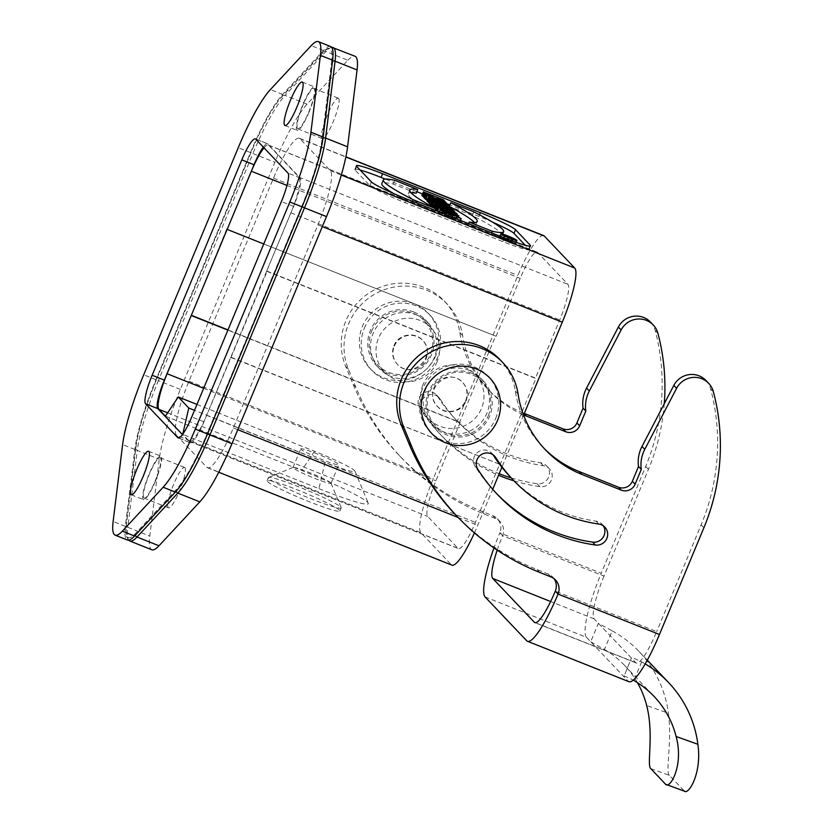 <?xml version="1.0" encoding="UTF-8"?>
<svg xmlns="http://www.w3.org/2000/svg" width="833" height="833" viewBox="0 0 833 833"><rect width="100%" height="100%" fill="white"/><g stroke="black" fill="none" stroke-linecap="round" stroke-linejoin="round"><path stroke-width="0.62" stroke-dasharray="4.17 3.12" d="M650.5 322.111A20.065 19.659 -43.5 0 1 655.175 330.482A214.029 209.708 -43.5 0 1 645.679 466.47L601.239 573.219L499.821 532.808A60.195 10.975 -68.3 0 0 493.959 547.937M497.186 550.124A40.13 7.31 111.7 0 1 502.591 535.713A13.38 13.109 136.5 0 0 495.489 518.543L484.4 514.117A240.789 235.926 -43.5 0 1 402.058 458.431A240.789 235.926 -43.5 0 1 355.889 387.272L348.465 369.3A60.195 58.976 -43.5 0 1 371.518 296.121A60.195 58.976 -43.5 0 1 447.29 304.16A60.195 58.976 -43.5 0 1 462.607 335.543A107.02 104.854 136.5 0 0 489.835 391.323A107.02 104.854 136.5 0 0 523.676 414.928M485.056 596.917L586.474 637.328L628.113 681.144L526.695 640.744M511.243 477.944A172.566 169.078 136.5 0 0 537.15 483.744A10.704 10.485 136.5 0 0 546.615 465.886A10.704 10.485 136.5 0 0 540.565 462.773A151.158 148.107 -43.5 0 1 455.068 418.822A151.158 148.107 -43.5 0 1 437.627 396.446A10.704 10.485 136.5 0 0 422.185 393.957A10.704 10.485 136.5 0 0 419.645 408.024A172.566 169.078 136.5 0 0 439.553 433.566A172.566 169.078 136.5 0 0 499.206 473.727M413.689 311.948A33.445 32.768 -43.5 0 1 425.122 319.685A33.445 32.768 -43.5 0 1 423.456 366.478A33.445 32.768 -43.5 0 1 376.641 365.76A33.445 32.768 -43.5 0 1 373.715 324.349A33.445 32.768 -43.5 0 1 413.689 311.948M664.276 403.724A214.029 209.708 -43.5 0 1 648.438 469.385L604.008 576.124L502.591 535.713L499.821 532.808A13.38 13.109 136.5 0 0 492.73 515.627L481.63 511.212A240.789 235.926 -43.5 0 1 399.299 455.526A240.789 235.926 -43.5 0 1 353.119 384.357L345.695 366.395A60.195 58.976 -43.5 0 1 368.759 293.206A60.195 58.976 -43.5 0 1 444.52 301.254A60.195 58.976 -43.5 0 1 459.837 332.627A107.02 104.854 136.5 0 0 487.066 388.417A107.02 104.854 136.5 0 0 523.665 413.158L524.301 413.418M514.013 480.86A172.566 169.078 136.5 0 0 539.919 486.649A10.704 10.485 136.5 0 0 549.384 468.792A10.704 10.485 136.5 0 0 543.324 465.678A151.158 148.107 -43.5 0 1 457.827 421.727A151.158 148.107 -43.5 0 1 440.397 399.351A10.704 10.485 136.5 0 0 424.955 396.872A10.704 10.485 136.5 0 0 422.404 410.929A172.566 169.078 136.5 0 0 442.313 436.471A172.566 169.078 136.5 0 0 498.571 475.258M416.458 314.864A33.445 32.768 -43.5 0 1 427.891 322.59A33.445 32.768 -43.5 0 1 426.215 369.383A33.445 32.768 -43.5 0 1 379.4 368.665A33.445 32.768 -43.5 0 1 376.474 327.254A33.445 32.768 -43.5 0 1 416.458 314.864M586.474 637.328A60.195 10.975 111.7 0 1 601.239 573.219M604.008 576.124A40.13 7.31 -68.3 0 0 594.168 618.867L635.798 662.683A40.13 7.31 -68.3 0 0 636.318 663.037A40.13 7.31 -68.3 0 0 656.696 631.581L555.278 591.17M590.712 641.785L604.414 649.48L612.161 630.852L598.396 623.323L590.712 641.785L623.875 676.688L631.435 657.955L623.875 676.688C623.584 675.615 626.926 676.885 633.892 680.499M705.957 380.473A20.065 19.659 -43.5 0 1 710.632 388.855A214.029 209.708 -43.5 0 1 701.126 524.842L656.696 631.581M628.894 681.686A60.195 10.975 111.7 0 1 628.113 681.144M471.915 373.226A33.445 32.768 -43.5 0 1 483.348 380.952A33.445 32.768 -43.5 0 1 481.672 427.745A33.445 32.768 -43.5 0 1 434.857 427.027A33.445 32.768 -43.5 0 1 431.931 385.617A33.445 32.768 -43.5 0 1 471.915 373.226M603.311 525.842A10.704 10.485 136.5 0 0 596.022 521.135A151.158 148.107 -43.5 0 1 510.525 477.184M493.084 454.808L493.094 454.818A151.158 148.107 -43.5 0 1 493.084 454.808A10.704 10.485 136.5 0 0 477.642 452.329A10.704 10.485 136.5 0 0 475.102 466.386A172.566 169.078 136.5 0 0 495.01 491.928A172.566 169.078 136.5 0 0 496.395 493.375M469.146 370.31A33.445 32.768 -43.5 0 1 480.579 378.047A33.445 32.768 -43.5 0 1 478.913 424.84A33.445 32.768 -43.5 0 1 432.098 424.122A33.445 32.768 -43.5 0 1 429.172 382.711A33.445 32.768 -43.5 0 1 469.146 370.31M554.028 578.654A13.38 13.109 136.5 0 0 548.187 573.999L537.087 569.574A240.789 235.926 -43.5 0 1 454.756 513.888M499.977 359.617A60.195 58.976 -43.5 0 1 515.294 391A107.02 104.854 136.5 0 0 542.522 446.78A107.02 104.854 136.5 0 0 543.918 448.216M598.396 623.323L631.56 658.216C631.247 657.185 634.611 658.403 641.639 661.881A113.705 111.414 -43.5 0 1 645.19 663.901M650.802 768.682L669.378 775.336L684.122 790.85L665.536 784.197M669.378 775.336C665.109 771.972 672.314 742.338 668.399 713.267L646.647 705.478M612.161 630.852A113.705 111.414 -43.5 0 1 639.119 651.562A113.705 111.414 -43.5 0 1 668.399 713.267M684.872 791.34L684.122 790.85M637.443 682.664A93.64 91.745 136.5 0 0 624.573 665.38A93.64 91.745 136.5 0 0 604.414 649.48M435.794 355.483A40.13 39.318 -43.5 0 1 370.039 368.519A40.13 39.318 -43.5 0 1 362.48 326.276A40.13 39.318 -43.5 0 1 428.224 313.239A40.13 39.318 -43.5 0 1 435.794 355.483M227.117 229.356L495.552 336.053L459.691 422.216L460.118 422.654L227.888 330.128M226.743 228.95L191.34 315.291M227.982 329.899L459.691 422.216M393.926 345.789C398.049 334.345 414.615 331.201 422.446 340.093C438.366 355.399 411.585 380.754 397.174 364.146C392.468 358.711 391.375 352.588 393.926 345.789M264.03 147.868A33.445 6.091 -68.3 0 1 268.351 145.025A33.445 6.091 -68.3 0 1 268.788 145.317L299.089 177.221A33.445 6.091 111.7 0 1 290.894 212.832L266.685 270.996L267.101 271.433L203.97 421.81A26.75 4.873 111.7 0 1 190.382 442.792A26.75 4.873 111.7 0 1 190.039 442.552L182.458 434.576M263.301 147.097A26.75 4.873 111.7 0 1 267.601 143.755A26.75 4.873 111.7 0 1 267.945 143.994L300.192 177.929A26.75 4.873 111.7 0 1 293.622 206.417L206.615 415.303A33.445 6.091 111.7 0 1 189.632 441.521A33.445 6.091 111.7 0 1 189.195 441.219L182.75 434.191M297.516 128.657A21.741 3.957 111.7 0 1 302.504 106.343A21.741 3.957 111.7 0 1 313.885 88.465A21.741 3.957 111.7 0 1 314.166 88.652A21.741 3.957 111.7 0 1 309.178 110.966A21.741 3.957 111.7 0 1 297.798 128.844A21.741 3.957 111.7 0 1 297.516 128.657M309.064 112.049A23.407 4.269 111.7 0 1 297.173 130.396A23.407 4.269 111.7 0 1 301.879 107.072A23.407 4.269 111.7 0 1 314.51 86.903A23.407 4.269 111.7 0 1 309.064 112.049M143.817 497.895A21.741 3.957 111.7 0 1 148.805 475.581A21.741 3.957 111.7 0 1 160.186 457.702A21.741 3.957 111.7 0 1 160.467 457.89A21.741 3.957 111.7 0 1 155.479 480.204A21.741 3.957 111.7 0 1 144.099 498.082A21.741 3.957 111.7 0 1 143.817 497.895M155.365 481.287A23.407 4.269 111.7 0 1 143.474 499.644A23.407 4.269 111.7 0 1 148.18 476.309A23.407 4.269 111.7 0 1 160.811 456.14A23.407 4.269 111.7 0 1 155.365 481.287M231.241 357.596L499.633 464.252L475.424 522.406A33.445 6.091 111.7 0 1 458.442 548.624A33.445 6.091 111.7 0 1 458.015 548.322L427.704 516.429A33.445 6.091 111.7 0 1 435.909 480.808L460.118 422.654M267.101 271.433L535.921 378.536L500.06 464.699M466.064 400.923C468.604 394.124 467.521 388.011 462.815 382.576C448.404 365.958 421.623 391.312 437.544 406.619C445.363 415.511 461.94 412.387 466.064 400.923M508.39 241.924A7.362 0.604 22.6 0 0 514.169 243.684A7.362 0.604 22.6 0 0 507.609 240.3A7.362 0.604 22.6 0 0 500.581 238.03A7.362 0.604 22.6 0 0 508.39 241.924M502.861 238.936L511.712 242.695L503.507 239.612L506.693 240.57L502.861 238.936L504.215 235.697M455.88 218.6L455.026 220.651C456.182 220.662 454.901 219.777 451.174 218.017C445.853 215.768 443.604 215.049 444.426 215.882L451.361 219.183L441.584 215.289L438.897 213.279L451.153 217.486L459.42 222.401L455.026 220.651L456.713 216.809M445.54 211.78L443.999 215.476L444.426 215.882L445.957 212.186M453.194 215.289L433.035 207.261L454.027 216.163L453.194 215.289L454.735 211.603M436.232 205.793L429.401 203.439M429.547 203.106L436.148 205.741L437.689 202.044M431.286 204.803L438.21 207.198A7.06 0.583 22.6 0 0 445.259 210.26A7.06 0.583 22.6 0 0 449.456 211.426A7.06 0.583 22.6 0 0 449.383 211.28L448.154 209.978L427.985 201.95M508.578 242.111A8.694 0.718 22.6 0 0 515.408 244.194A8.694 0.718 22.6 0 0 507.651 240.196A8.694 0.718 22.6 0 0 499.352 237.509A8.694 0.718 22.6 0 0 508.578 242.111M416.24 193.204L393.186 184.02A115.714 9.517 22.6 0 0 381.816 183.614M393.415 193.433A115.714 9.517 22.6 0 0 411.606 203.408L434.659 212.592A137.653 11.329 -157.4 0 1 408.264 193.787A137.653 11.329 -157.4 0 1 411.023 192.767M450.278 206.907A137.653 11.329 22.6 0 0 449.268 206.365L472.321 215.549A115.714 9.517 -157.4 0 1 502.112 235.354A115.714 9.517 -157.4 0 1 490.752 234.937L467.698 225.753A137.653 11.329 22.6 0 0 475.674 225.181A137.653 11.329 22.6 0 0 474.446 222.494M360.127 170.057A33.445 2.749 22.6 0 0 354.806 169.432A33.445 2.749 22.6 0 0 355.129 170.109L369.873 185.624A33.445 2.749 22.6 0 0 405.025 202.638L502.778 241.58A33.445 2.749 22.6 0 0 529.049 249.588A33.445 2.749 22.6 0 0 528.716 248.911L525.269 245.266M492.615 222.172A33.445 2.749 22.6 0 0 478.829 216.382L449.903 204.856M424.809 198.369L444.614 206.261L445.863 203.252L422.518 193.943M416.864 191.694L385.242 179.085M444.614 206.261L436.45 202.461L435.534 201.492L442.864 204.418L442.031 203.544L421.873 195.505M423.841 196.838L431.567 200.514L423.622 197.348M428.058 201.773L446.842 208.604L445.915 207.636L424.747 198.535M427.152 200.087L429.995 201.898L426.86 200.763M433.295 206.646L452.756 214.831L450.622 212.582L431.109 205.23M436.45 210.853L457.286 219.6L445.499 214.383L455.724 217.944L454.651 216.819L435.815 209.833M436.263 210.01L446.54 214.112L436.076 210.457M196.963 404.421L314.51 451.257A38.12 3.134 -157.4 0 1 354.941 471.145A38.12 3.134 -157.4 0 1 325.016 462.315L194.506 410.315M300.942 449.289A20.596 1.697 -157.4 0 1 300.744 448.872A20.596 1.697 -157.4 0 1 320.413 455.224A20.596 1.697 -157.4 0 1 338.781 464.699A20.596 1.697 -157.4 0 1 320.861 459.077A20.596 1.697 -157.4 0 1 300.942 449.289M325.016 462.315L318.945 488.669L182.698 434.389M318.945 488.669A62.871 5.175 22.6 0 0 368.29 503.247A62.871 5.175 22.6 0 0 301.629 470.447L165.382 416.167M230.814 357.149L499.633 464.252M263.749 243.975L495.552 336.053M266.685 270.996L535.504 378.088L559.703 319.934A33.445 6.091 -68.3 0 0 567.908 284.324L537.597 252.42A33.445 6.091 -68.3 0 0 537.17 252.128A33.445 6.091 -68.3 0 0 520.188 278.347L495.979 336.501M267.455 481.505A39.463 3.249 22.6 0 0 305.596 500.248A39.463 3.249 22.6 0 0 339.926 511.035A39.463 3.249 22.6 0 0 304.743 492.865A39.463 3.249 22.6 0 0 267.06 480.703A39.463 3.249 22.6 0 0 267.455 481.505M176.492 435.326A50.834 9.267 -68.3 0 1 188.956 381.181L273.495 178.106A50.834 9.267 -68.3 0 1 299.307 138.247A50.834 9.267 -68.3 0 1 299.963 138.705L330.368 170.692A50.834 9.267 -68.3 0 1 317.894 224.837L233.365 427.912A50.834 9.267 111.7 0 1 207.542 467.771A50.834 9.267 111.7 0 1 206.896 467.313L176.492 435.326L420.873 532.693L451.267 564.68A50.834 9.267 -68.3 0 0 451.923 565.138M474.435 532.891A50.834 9.267 -68.3 0 0 477.746 525.279L492.73 489.283M422.872 385.033A32.102 31.456 136.5 0 0 428.922 418.832A32.102 31.456 136.5 0 0 481.516 408.409A32.102 31.456 136.5 0 0 475.466 374.611A32.102 31.456 136.5 0 0 422.872 385.033M523.603 415.115L501.903 467.24M543.689 235.614A50.834 9.267 -68.3 0 0 517.876 275.473L433.337 478.548A50.834 9.267 -68.3 0 0 420.873 532.693M437.117 361.678A32.102 31.456 -43.5 0 1 384.513 372.101A32.102 31.456 -43.5 0 1 378.463 338.313A32.102 31.456 -43.5 0 1 431.067 327.879A32.102 31.456 -43.5 0 1 437.117 361.678M307.054 104.167L285.063 95.399L325.859 51.49L347.861 60.247L307.054 104.167A80.26 14.63 -68.3 0 0 274.9 162.3L180.365 389.428A80.26 14.63 -68.3 0 0 159.27 459.191L149.784 536.077A66.89 12.193 111.7 0 0 151.825 549.77M347.861 60.247A66.89 12.193 111.7 0 1 355.035 56.259M184.905 467.625A21.741 3.957 111.7 0 1 179.918 489.939A21.741 3.957 111.7 0 1 168.537 507.828A21.741 3.957 111.7 0 1 172.9 486.16A21.741 3.957 111.7 0 1 184.624 467.438A21.741 3.957 111.7 0 1 184.905 467.625M338.604 98.388A21.741 3.957 111.7 0 1 333.616 120.702A21.741 3.957 111.7 0 1 322.236 138.58A21.741 3.957 111.7 0 1 326.598 116.922A21.741 3.957 111.7 0 1 338.323 98.2A21.741 3.957 111.7 0 1 338.604 98.388M330.816 482.932A20.596 1.697 22.6 0 0 311.688 473.467A20.596 1.697 22.6 0 0 293.101 467.417A20.596 1.697 22.6 0 0 292.987 467.521A20.596 1.697 22.6 0 0 293.185 467.938A20.596 1.697 22.6 0 0 313.093 477.715A20.596 1.697 22.6 0 0 331.024 483.348A20.596 1.697 22.6 0 0 331.013 483.192A20.596 1.697 22.6 0 0 330.816 482.932M268.736 478.423A39.463 3.249 -157.4 0 1 268.341 477.621A39.463 3.249 -157.4 0 1 268.57 477.424A39.463 3.249 -157.4 0 1 306.023 489.794A39.463 3.249 -157.4 0 1 341.186 507.651A39.463 3.249 -157.4 0 1 341.207 507.953A39.463 3.249 -157.4 0 1 306.877 497.166A39.463 3.249 -157.4 0 1 268.736 478.423M472.321 215.549L473.862 211.863M490.752 234.937L491.626 232.834M467.698 225.753L468.573 223.65M393.186 184.02L394.717 180.324M411.606 203.408L412.481 201.305M434.659 212.592L435.534 210.489M442.031 203.544L443.572 199.847M430.64 199.545L431.963 196.369M431.567 200.514L433.098 196.827M443.781 205.387L445.322 201.69M436.45 202.461L437.991 198.775M435.534 201.492L437.065 197.796M442.864 204.418L444.187 201.242M432.629 202.44L439.053 205.199L432.629 202.44L434.17 198.743M439.053 205.199L440.584 201.503M433.243 203.085L434.784 199.389M429.037 200.899L430.338 197.775M429.995 201.898L431.536 198.212M446.842 208.604L448.071 205.647M445.915 207.636L447.456 203.939M439.814 207.198L444.312 209.156L439.814 207.198L441.355 203.512M444.093 208.906L445.53 205.439M448.154 209.978L449.685 206.282M438.21 207.198L439.439 204.252M450.622 212.582L452.152 208.885M445.728 210.634L447.113 207.302M446.384 211.322L447.925 207.625M447.217 212.186L448.498 209.114M447.862 212.884L449.299 209.437M452.756 214.831L454.193 211.384M454.027 216.163L455.422 212.821M454.651 216.819L456.192 213.133M434.493 208.791L434.764 208.125M435.284 209.624L435.701 208.635M446.54 214.112L448.081 210.416M457.286 219.6L458.556 216.559M456.494 218.767L458.035 215.07M445.499 214.383L447.04 210.687M455.724 217.944L457.078 214.685M450.528 218.319L452.069 214.622M451.361 219.183L452.215 217.132M441.584 215.289L442.438 213.238M459.42 222.401L460.274 220.349M507.745 240.883L510.483 242.174L507.745 240.883L509.286 237.197M510.192 241.862L511.629 238.405M511.233 242.153L512.764 238.457M502.674 238.748L503.996 235.583M506.953 240.81L508.307 237.561M503.507 239.612L504.975 236.072M503.299 239.404L504.736 235.947M506.693 240.57L508.224 236.874M506.526 240.393L508.015 236.811M331.555 62.142A64.214 11.704 -68.3 0 0 322.715 52.833L281.908 96.753A77.584 14.14 -68.3 0 0 250.837 152.96L156.292 380.077A77.584 14.14 -68.3 0 0 135.904 447.519L126.418 524.405A64.214 11.704 -68.3 0 0 135.269 533.714L176.065 489.794A77.584 14.14 -68.3 0 0 207.146 433.587L301.681 206.469A77.584 14.14 -68.3 0 0 322.079 139.028L331.555 62.142A2.676 2.155 -173 0 1 332.502 61.267M465.678 400.527A17.389 17.035 136.5 0 0 438.064 381.847A17.389 17.035 136.5 0 0 437.19 406.181A17.389 17.035 136.5 0 0 465.678 400.527M330.597 46.523A66.89 12.193 -68.3 0 0 323.423 50.511L282.616 94.431A80.26 14.63 -68.3 0 0 250.462 152.564L155.927 379.692A80.26 14.63 -68.3 0 0 134.831 449.456L125.346 526.341A66.89 12.193 -68.3 0 0 127.387 540.023M394.301 346.184A17.389 17.035 -43.5 0 1 422.789 340.53A17.389 17.035 -43.5 0 1 421.925 364.864A17.389 17.035 -43.5 0 1 394.301 346.184M364.323 328.212A40.13 39.318 -43.5 0 1 430.067 315.176A40.13 39.318 -43.5 0 1 428.058 371.32A40.13 39.318 -43.5 0 1 371.882 370.456A40.13 39.318 -43.5 0 1 364.323 328.212M371.653 331.138A32.102 31.456 -43.5 0 1 424.247 320.705A32.102 31.456 -43.5 0 1 422.643 365.625A32.102 31.456 -43.5 0 1 377.703 364.927A32.102 31.456 -43.5 0 1 371.653 331.138M495.666 418.499A40.13 39.318 136.5 0 0 488.107 376.256A40.13 39.318 136.5 0 0 431.921 375.391A40.13 39.318 136.5 0 0 429.922 431.536A40.13 39.318 136.5 0 0 495.666 418.499M488.336 415.584A32.102 31.456 136.5 0 0 482.286 381.785A32.102 31.456 136.5 0 0 437.346 381.087A32.102 31.456 136.5 0 0 435.732 426.007A32.102 31.456 136.5 0 0 488.336 415.584M437.627 396.446L440.397 399.351M540.565 462.773L543.324 465.678M419.645 408.024L422.404 410.929M537.15 483.744L539.919 486.649M492.73 515.627L495.489 518.543M481.63 511.212L484.4 514.117M353.119 384.357L355.889 387.272M345.695 366.395L348.465 369.3M459.837 332.627L462.607 335.543M523.665 413.158L524.186 413.709M655.175 330.482L657.935 333.398M645.679 466.47L648.438 469.385M701.126 524.842L703.895 527.747M594.168 618.867L550.634 601.52M535.525 622.73L635.798 662.683M596.022 521.135L598.781 524.051M475.102 466.386L477.861 469.291M548.187 573.999L550.946 576.905M537.087 569.574L539.857 572.479M515.294 391L518.053 393.905M710.632 388.855L713.392 391.76M641.639 661.881L634.548 678.926M189.195 441.219L458.015 548.322M167.631 412.814L427.704 516.429M206.615 415.303L475.424 522.406M203.679 388.282L435.909 480.808M286.969 185.426L520.188 278.347M268.788 145.317L537.597 252.42M299.089 177.221L567.908 284.324M290.894 212.832L559.703 319.934M206.896 467.313L451.267 564.68M233.365 427.912L237.79 429.682M458.171 517.48L477.746 525.279M317.894 224.837L322.329 226.597M330.368 170.692L341.291 175.045M299.963 138.705L345.862 156.989M273.495 178.106L517.876 275.473M188.956 381.181L433.337 478.548M322.715 52.833A2.676 2.384 -137.1 0 1 325.859 51.49A66.89 12.193 111.7 0 1 333.044 47.491M129.833 541.002A66.89 12.193 111.7 0 1 127.793 527.31L149.784 536.077M126.418 524.405A2.676 2.155 -173 0 0 126.21 525.05A2.676 2.155 -173 0 0 127.793 527.31L137.278 450.434L159.27 459.191M180.365 389.428L158.374 380.66L252.909 153.543L274.9 162.3M135.904 447.519A2.676 2.155 -173 0 0 135.696 448.164A2.676 2.155 -173 0 0 137.278 450.434A80.26 14.63 111.7 0 1 158.374 380.66L156.271 380.025L250.806 152.897L252.909 153.543A80.26 14.63 111.7 0 1 285.063 95.399A2.676 2.384 -137.1 0 0 282.397 95.91L323.204 51.99L326.671 48.845L331.492 47.158M314.51 451.257L301.629 470.447M504.319 237.894L502.778 241.58M406.566 198.941L405.025 202.638M371.414 181.927L369.873 185.624M356.67 166.413L355.129 170.109M479.485 214.789L478.829 216.382M529.871 246.141L528.716 248.911M444.281 209.104L445.79 205.48M440.011 207.407L441.542 203.71M449.383 211.28L450.924 207.594M508.026 241.174L509.557 237.488M510.462 242.153L511.993 238.498M511.691 242.632L513.222 238.946M323.017 138.153A2.676 2.155 -173 0 0 322.079 139.028M281.908 96.753A2.676 2.384 -137.1 0 1 282.397 95.91C272.745 106.895 262.218 125.887 250.806 152.897L250.837 152.96M156.292 380.077L156.271 380.025C145.098 407.285 138.247 430.005 135.696 448.164L126.21 525.05L126.095 535.38L128.469 540.18M176.107 491.293A2.676 2.384 -137.1 0 1 176.065 489.794M135.31 535.234A2.676 2.384 -137.1 0 1 135.269 533.714M323.423 50.511L311.198 45.638M282.616 94.431L270.402 89.558M250.462 152.564L238.248 147.701M155.927 379.692L143.703 374.819M134.831 449.456L122.618 444.593M125.346 526.341L113.132 521.468M267.945 143.994L255.731 139.132M300.192 177.929L287.968 173.056M293.622 206.417L281.408 201.555M203.97 421.81L191.746 416.948M190.039 442.552L178.574 437.981M455.068 418.822L457.827 421.727M436.398 394.863L439.158 397.768M439.553 433.566L442.313 436.471M497.301 518.73L500.071 521.635M399.299 455.526L402.058 458.431M444.52 301.254L447.29 304.16M487.066 388.417L489.835 391.323M376.641 365.76L379.4 368.665M425.122 319.685L427.891 322.59M546.615 465.886L549.384 468.792M491.855 453.225L494.615 456.13M495.01 491.928L497.77 494.833M552.758 577.092L555.528 579.997M542.522 446.78L545.292 449.685M432.098 424.122L434.857 427.027M480.579 378.047L483.348 380.952M602.072 524.249L604.841 527.154M636.318 663.037L534.901 622.636M639.119 651.562L647.293 660.153M624.573 665.38L654.051 696.398M189.632 441.521L458.442 548.624M268.351 145.025L537.17 252.128M207.542 467.771L218.756 472.238M299.307 138.247L345.903 156.812M144.099 498.082L168.537 507.828M160.186 457.702L184.624 467.438M297.798 128.844L322.236 138.58M313.885 88.465L338.323 98.2M354.941 471.145L368.29 503.247M331.024 483.348L338.781 464.699M292.987 467.521L300.744 448.872M293.101 467.417L268.57 477.424M331.013 483.192L341.186 507.651M339.926 511.035L341.207 507.953M267.06 480.703L268.341 477.621M354.806 169.432L356.347 165.736M529.049 249.588L530.579 245.891M502.112 235.354L502.643 234.083M475.674 225.181L477.205 221.484M408.264 193.787L409.794 190.091M515.408 244.194L516.168 242.361M499.352 237.509L499.925 236.145M514.169 243.684L515.71 239.987M500.581 238.03L502.122 234.333M444.312 209.156L445.842 205.459M449.456 211.426L450.747 208.323M438.897 213.279L439.418 212.04M459.639 222.286L460.42 220.401M510.483 242.174L512.014 238.488M511.712 242.695L513.086 239.404M178.158 437.919L190.382 442.792M255.377 138.892L267.601 143.755M284.959 125.533L297.173 130.396M302.285 82.04L314.51 86.903M131.26 494.771L143.474 499.644M148.586 451.278L160.811 456.14M430.067 315.176L428.224 313.239M371.882 370.456L370.039 368.519M431.067 327.879L424.247 320.705M384.513 372.101L377.703 364.927M428.922 418.832L435.732 426.007M475.466 374.611L482.286 381.785"/><path stroke-width="1.25" d="M493.959 547.937A60.195 10.975 -68.3 0 0 485.056 596.917L526.695 640.744A60.195 10.975 -68.3 0 0 527.476 641.275A60.195 10.975 -68.3 0 0 558.048 594.075A13.38 13.109 136.5 0 0 550.946 576.905L539.857 572.479A240.789 235.926 -43.5 0 1 457.515 516.793A240.789 235.926 -43.5 0 1 411.346 445.634L403.922 427.662A60.195 58.976 -43.5 0 1 426.975 354.483A60.195 58.976 -43.5 0 1 502.736 362.532A60.195 58.976 -43.5 0 1 518.053 393.905A107.02 104.854 136.5 0 0 545.292 449.685A107.02 104.854 136.5 0 0 581.882 474.435L621.262 490.127A10.704 10.485 136.5 0 0 635.131 484.171L641.285 469.406A33.445 32.768 -43.5 0 1 644.773 449.362L676.583 388.324A20.065 19.659 -43.5 0 1 713.392 391.76A214.029 209.708 -43.5 0 1 703.895 527.747L659.465 634.486A60.195 10.975 111.7 0 1 628.894 681.686L527.476 641.275M554.028 578.654A13.38 13.109 136.5 0 1 555.278 591.17A40.13 7.31 111.7 0 1 534.901 622.636A40.13 7.31 111.7 0 1 534.38 622.282L492.751 578.456A40.13 7.31 111.7 0 1 497.186 550.124M499.206 473.727A172.566 169.078 136.5 0 0 511.243 477.944M524.301 413.418L563.046 428.849A10.704 10.485 136.5 0 0 576.915 422.904L583.058 408.128A33.445 32.768 -43.5 0 1 586.557 388.084L618.367 327.046A20.065 19.659 -43.5 0 1 650.5 322.111L653.259 325.016A20.065 19.659 -43.5 0 1 657.935 333.398A214.029 209.708 -43.5 0 1 664.276 403.724M498.571 475.258A172.566 169.078 136.5 0 0 514.013 480.86M523.676 414.928A107.02 104.854 136.5 0 0 526.425 416.073L565.805 431.765A10.704 10.485 136.5 0 0 579.674 425.809L585.828 411.033A33.445 32.768 -43.5 0 1 589.316 391L621.126 329.962A20.065 19.659 -43.5 0 1 653.259 325.016M583.058 408.128L585.828 411.033M598.781 524.051A151.158 148.107 -43.5 0 1 513.284 480.089A151.158 148.107 -43.5 0 1 495.854 457.723A10.704 10.485 136.5 0 0 480.412 455.234A10.704 10.485 136.5 0 0 477.861 469.291A172.566 169.078 136.5 0 0 497.77 494.833A172.566 169.078 136.5 0 0 595.376 545.011A10.704 10.485 136.5 0 0 604.841 527.154A10.704 10.485 136.5 0 0 598.781 524.051M513.284 480.089L510.525 477.184A151.158 148.107 -43.5 0 1 493.094 454.818L495.854 457.723M496.395 493.375A172.566 169.078 136.5 0 0 592.607 542.106A10.704 10.485 136.5 0 0 603.311 525.842M457.515 516.793L454.756 513.888A240.789 235.926 -43.5 0 1 408.576 442.719L401.152 424.757A60.195 58.976 -43.5 0 1 424.216 351.568A60.195 58.976 -43.5 0 1 499.977 359.617L502.736 362.532M543.918 448.216A107.02 104.854 136.5 0 0 579.112 471.52L618.503 487.211A10.704 10.485 136.5 0 0 632.372 481.266L638.515 466.49A33.445 32.768 -43.5 0 1 642.014 446.457L673.824 385.408A20.065 19.659 -43.5 0 1 705.957 380.473L708.716 383.388M638.515 466.49L641.285 469.406M645.19 663.901A113.705 111.414 -43.5 0 1 668.597 682.581A113.705 111.414 -43.5 0 1 697.877 744.285C702.167 773.67 688.037 796.119 684.122 790.85M637.443 682.664A93.64 91.745 136.5 0 1 646.647 705.478C654.197 734.269 646.502 765.485 650.802 768.682L665.536 784.197L684.872 791.35M665.536 784.197C669.586 789.767 684.153 765.839 676.125 736.507A93.64 91.745 136.5 0 0 654.051 696.398A93.64 91.745 136.5 0 0 633.892 680.499L633.226 680.124M424.195 391.229A40.13 39.318 136.5 0 0 431.765 433.472A40.13 39.318 136.5 0 0 497.509 420.436A40.13 39.318 136.5 0 0 489.95 378.192A40.13 39.318 136.5 0 0 424.195 391.229M191.34 315.291L227.982 329.899M182.458 434.576L157.791 408.618A26.75 4.873 111.7 0 1 164.351 380.119L191.257 315.509L167.089 373.715A33.445 6.091 -68.3 0 0 158.884 409.326L167.631 412.814M158.884 409.326L165.382 416.167L178.272 396.977L188.768 408.035L182.75 434.191M437.762 202.107L430.942 199.743L431.952 200.815L439.751 203.502A7.06 0.583 22.6 0 0 446.79 206.563A7.06 0.583 22.6 0 0 450.997 207.729A7.06 0.583 22.6 0 0 450.924 207.594L449.685 206.282L429.526 198.254L427.985 201.95L429.547 203.106M430.942 199.743L429.401 203.439L431.286 204.803M411.023 192.767A137.653 11.329 -157.4 0 1 416.24 193.204L417.77 189.507L394.717 180.324A115.714 9.517 22.6 0 0 383.357 179.918A115.714 9.517 22.6 0 0 413.147 199.712L436.2 208.906A137.653 11.329 -157.4 0 1 409.794 190.091A137.653 11.329 -157.4 0 1 417.77 189.507M383.357 179.918L381.816 183.614A115.714 9.517 22.6 0 0 393.415 193.433M474.446 222.494A137.653 11.329 22.6 0 0 450.278 206.907M525.269 245.266L513.982 233.396A33.445 2.749 22.6 0 0 492.615 222.172M449.903 204.856L445.863 203.242L445.322 201.69L437.991 198.775L437.065 197.796L444.395 200.722L443.572 199.847L423.403 191.819L432.181 195.849L433.098 196.827L425.163 193.662L425.986 194.526L446.144 202.565M422.518 193.943L416.864 191.694M385.242 179.085L381.077 177.429A33.445 2.749 22.6 0 0 360.127 170.057M425.163 193.662L423.622 197.348L424.809 198.369M423.403 191.819L421.873 195.505L423.841 196.838M426.277 194.839L430.578 197.202L431.536 198.212L428.401 197.067L429.234 197.942L448.373 204.908L426.277 194.839L424.747 198.535L427.152 200.087M428.401 197.067L426.86 200.763L428.058 201.773M432.65 201.544L454.287 211.134L452.152 208.885L432.65 201.544L431.109 205.23L433.295 206.646M437.617 206.761L438.658 207.875L458.827 215.903L447.04 210.687L457.255 214.258L456.192 213.133L436.023 205.095L448.081 210.416L437.617 206.761L436.45 210.853M178.272 396.977L196.963 404.421M194.506 410.315L188.768 408.035M191.298 315.551L227.888 330.128M264.03 147.868A33.445 6.091 -68.3 0 0 251.368 171.244L227.159 229.398L263.749 243.975M227.159 229.398L254.013 164.736A26.75 4.873 111.7 0 1 263.301 147.097M218.756 472.238L451.923 565.138A50.834 9.267 -68.3 0 0 474.435 532.891M345.862 156.989L544.345 236.072L574.739 268.059A50.834 9.267 111.7 0 1 562.275 322.194L523.603 415.115M501.903 467.24L492.73 489.283M480.36 212.686A33.445 2.749 -157.4 0 1 515.512 229.7L530.257 245.214A33.445 2.749 -157.4 0 1 530.579 245.891A33.445 2.749 -157.4 0 1 504.319 237.894L406.566 198.941A33.445 2.749 -157.4 0 1 371.414 181.927L356.67 166.413A33.445 2.749 -157.4 0 1 356.347 165.736A33.445 2.749 -157.4 0 1 382.607 173.743L480.36 212.686L479.485 214.789M544.345 236.072A50.834 9.267 -68.3 0 0 543.689 235.614L345.903 156.812M331.492 47.158L355.035 56.259A66.89 12.193 111.7 0 1 357.065 69.941L347.59 146.827A80.26 14.63 111.7 0 1 326.494 216.601L231.949 443.718A80.26 14.63 111.7 0 1 199.805 501.851L158.999 545.771A66.89 12.193 111.7 0 1 151.825 549.77L129.833 541.002A66.89 12.193 111.7 0 0 137.008 537.014L158.999 545.771M450.809 202.669L473.862 211.863A115.714 9.517 -157.4 0 1 503.653 231.657A115.714 9.517 -157.4 0 1 492.282 231.251L469.229 222.067A137.653 11.329 22.6 0 0 477.205 221.484A137.653 11.329 22.6 0 0 450.809 202.669L449.362 206.157M491.626 232.834L492.282 231.251M468.573 223.65L469.229 222.067M412.481 201.305L413.147 199.712M435.534 210.489L436.2 208.906M510.108 238.425A8.694 0.718 22.6 0 0 516.939 240.508A8.694 0.718 22.6 0 0 509.192 236.499A8.694 0.718 22.6 0 0 500.883 233.823A8.694 0.718 22.6 0 0 510.108 238.425M509.931 238.228A7.362 0.604 22.6 0 0 515.71 239.987A7.362 0.604 22.6 0 0 509.15 236.603A7.362 0.604 22.6 0 0 502.122 234.333A7.362 0.604 22.6 0 0 509.931 238.228M422.695 196.38L424.236 192.694M431.963 196.369L432.181 195.849M424.455 198.223L425.986 194.526M444.187 201.242L444.395 200.722M440.584 201.503L434.17 198.743L440.584 201.503M425.569 199.41L427.11 195.713M430.338 197.775L430.578 197.202M427.693 201.638L429.234 197.942M448.071 205.647L448.373 204.908M441.355 203.512L445.842 205.459L441.355 203.512M429.526 198.254L437.689 202.044M428.818 202.815L430.349 199.129M430.422 204.502L431.952 200.815M439.439 204.252L439.751 203.502M431.942 206.105L433.472 202.409M448.498 209.114L448.748 208.5M454.735 211.603L434.576 203.564L454.735 211.603M433.066 207.198L434.576 203.564M434.035 207.729L435.399 204.439M434.764 208.125L436.023 205.095M435.701 208.635L436.825 205.928M437.283 211.186L438.658 207.875M458.556 216.559L458.827 215.903M455.88 218.6L456.567 216.955C457.723 216.965 456.442 216.091 452.715 214.32C447.383 212.071 445.134 211.363 445.957 212.186L452.902 215.497L443.125 211.603L440.438 209.593L452.694 213.789L461.17 218.59L456.713 216.809M452.215 217.132L452.902 215.497M442.438 213.238L443.125 211.603M460.274 220.349L460.961 218.704M511.733 238.165L509.286 237.197L511.629 238.405M504.215 235.052L513.253 238.998L504.215 235.052L503.996 235.583M115.162 535.161L127.387 540.023A66.89 12.193 -68.3 0 0 134.561 536.035L175.367 492.116A80.26 14.63 -68.3 0 0 207.511 433.983L302.056 206.855A80.26 14.63 -68.3 0 0 323.152 137.091L332.627 60.205A66.89 12.193 -68.3 0 0 330.597 46.523L318.373 41.65A66.89 12.193 -68.3 0 0 311.198 45.638L270.402 89.558A80.26 14.63 -68.3 0 0 238.248 147.701L143.703 374.819A80.26 14.63 -68.3 0 0 122.618 444.593L113.132 521.468A66.89 12.193 -68.3 0 0 115.162 535.161A66.89 12.193 -68.3 0 0 122.347 531.162L163.143 487.243A80.26 14.63 -68.3 0 0 195.297 429.11L289.832 201.992A80.26 14.63 -68.3 0 0 310.928 132.218L320.413 55.342A66.89 12.193 -68.3 0 0 318.373 41.65M191.257 315.509L227.117 229.356M130.958 494.563A23.407 4.269 -68.3 0 0 131.26 494.771A23.407 4.269 -68.3 0 0 143.151 476.414A23.407 4.269 -68.3 0 0 148.586 451.278A23.407 4.269 -68.3 0 0 136.32 470.541A23.407 4.269 -68.3 0 0 130.958 494.563M284.657 125.325A23.407 4.269 -68.3 0 0 284.959 125.533A23.407 4.269 -68.3 0 0 296.85 107.176A23.407 4.269 -68.3 0 0 302.285 82.04A23.407 4.269 -68.3 0 0 290.03 101.293A23.407 4.269 -68.3 0 0 284.657 125.325M287.968 173.056L255.731 139.132A26.75 4.873 -68.3 0 0 255.377 138.892A26.75 4.873 -68.3 0 0 241.799 159.863L152.137 375.256A26.75 4.873 -68.3 0 0 145.577 403.745L177.814 437.679A26.75 4.873 -68.3 0 0 178.158 437.919A26.75 4.873 -68.3 0 0 191.746 416.948L281.408 201.555A26.75 4.873 -68.3 0 0 287.968 173.056M555.278 591.17L558.048 594.075L659.465 634.486M524.186 413.709L526.425 416.073M563.046 428.849L565.805 431.765M576.915 422.904L579.674 425.809M586.557 388.084L589.316 391M618.367 327.046L621.126 329.962M550.634 601.52L492.751 578.456M534.38 622.282L535.525 622.73M592.607 542.106L595.376 545.011M408.576 442.719L411.346 445.634M401.152 424.757L403.922 427.662M579.112 471.52L581.882 474.435M618.503 487.211L621.262 490.127M632.372 481.266L635.131 484.171M642.014 446.457L644.773 449.362M673.824 385.408L676.583 388.324M676.125 736.507L697.877 744.285M634.548 678.926L633.892 680.499M167.089 373.715L203.679 388.282M251.368 171.244L286.969 185.426M237.79 429.682L458.171 517.48M322.329 226.597L562.275 322.194M341.291 175.045L574.739 268.059M333.044 47.491A66.89 12.193 111.7 0 1 335.074 61.184L357.065 69.941M332.502 61.267A2.676 2.155 -173 0 1 335.074 61.184L325.588 138.059L347.59 146.827M326.494 216.601L304.503 207.833L209.958 434.951L231.949 443.718M199.805 501.851L177.814 493.094L137.008 537.014A2.676 2.384 -137.1 0 1 135.31 535.234M207.563 433.868L209.958 434.951A80.26 14.63 111.7 0 1 177.814 493.094A2.676 2.384 -137.1 0 1 176.107 491.293M323.017 138.153A2.676 2.155 -173 0 1 325.588 138.059A80.26 14.63 111.7 0 1 304.503 207.833L302.098 206.74M382.607 173.743L381.077 177.429M530.257 245.214L529.871 246.141M515.512 229.7L513.982 233.396M134.561 536.035L122.347 531.162M175.367 492.116L163.143 487.243M207.511 433.983L195.297 429.11M302.056 206.855L289.832 201.992M323.152 137.091L310.928 132.218M332.627 60.205L320.413 55.342M178.574 437.981L177.814 437.679M157.791 408.618L145.577 403.745M164.351 380.119L152.137 375.256M254.013 164.736L241.799 159.863M647.293 660.153L668.597 682.581M502.643 234.083L503.653 231.657M516.168 242.361L516.939 240.508M499.925 236.145L500.883 233.823M450.747 208.323L450.997 207.729M439.418 212.04L440.438 209.593M460.42 220.401L461.17 218.59M128.469 540.18L129.833 541.002M429.922 431.536L431.765 433.472M488.107 376.256L489.95 378.192"/></g></svg>
